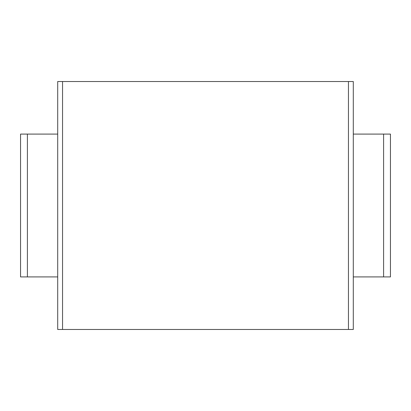 <?xml version="1.0" encoding="UTF-8"?>
<svg xmlns="http://www.w3.org/2000/svg" width="411" height="411" viewBox="0 0 411 411"><rect width="100%" height="100%" fill="white"/><g stroke="black" fill="none" stroke-linecap="round" stroke-linejoin="round"><path stroke-width="0.62" d="M348.451 81.517L348.451 329.483L353.29 329.483L353.29 81.517L57.71 81.517L57.71 329.483L62.549 329.483L62.549 81.517M348.451 329.483L62.549 329.483M57.71 276.911L20.55 276.911L20.55 134.089L57.71 134.089M383.602 276.911L383.602 134.089L390.45 134.089L390.45 276.911L353.29 276.911M383.602 134.089L353.29 134.089M20.55 276.911L20.55 134.089M390.45 276.911L390.45 134.089M27.398 276.911L27.398 134.089"/></g></svg>
